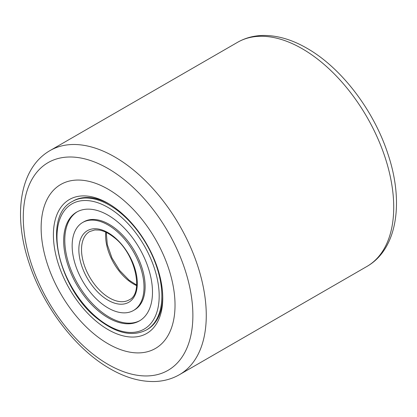 <?xml version="1.0" encoding="UTF-8"?>
<svg xmlns="http://www.w3.org/2000/svg" width="417" height="417" viewBox="0 0 417 417"><rect width="100%" height="100%" fill="white"/><g stroke="black" fill="none" stroke-linecap="round" stroke-linejoin="round"><path stroke-width="0.63" d="M108.081 343.78A94.68 54.663 60 0 1 46.23 260.349A94.68 54.663 60 0 1 60.741 184.486A94.68 54.663 60 0 1 108.081 189.172A94.68 54.663 60 0 1 169.933 272.603A94.68 54.663 60 0 1 155.416 348.471A94.68 54.663 60 0 1 108.081 343.78A94.68 54.663 60 0 1 46.23 260.349A94.68 54.663 60 0 1 60.741 184.486A94.68 54.663 60 0 1 108.081 189.172A94.68 54.663 60 0 1 169.933 272.603A94.68 54.663 60 0 1 155.416 348.471A94.68 54.663 60 0 1 108.081 343.78M108.081 329.607A77.322 44.64 60 0 1 53.407 234.912A77.322 44.64 60 0 1 108.081 203.345L108.081 203.345A77.322 44.64 60 0 1 162.755 298.04A77.322 44.64 60 0 1 108.081 329.607M109.207 204.012A74.163 42.821 -120 0 0 73.23 200.963L72.334 201.479A74.163 42.821 60 0 1 119.517 212.112A74.163 42.821 60 0 1 159.581 277.013A74.163 42.821 60 0 1 146.503 329.93L147.394 329.42A74.163 42.821 -120 0 0 162.739 296.732M99.527 311.859A62.805 36.258 60 0 1 65.599 256.903A62.805 36.258 60 0 1 76.676 212.086A62.805 36.258 60 0 1 116.63 221.093A62.805 36.258 60 0 1 150.558 276.054A62.805 36.258 60 0 1 139.481 320.866A62.805 36.258 60 0 1 99.527 311.859M114.998 229.762A50.811 29.336 60 0 1 142.447 274.224A50.811 29.336 60 0 1 133.482 310.483A50.811 29.336 60 0 1 101.164 303.195A50.811 29.336 60 0 1 73.71 258.728A50.811 29.336 60 0 1 82.675 222.475A50.811 29.336 60 0 1 114.998 229.762M133.482 310.483L134.602 309.836A50.811 29.336 -120 0 0 143.563 273.583A50.811 29.336 -120 0 0 116.114 229.115A50.811 29.336 -120 0 0 83.791 221.828L82.675 222.475M77.239 211.773A62.805 36.258 -120 0 0 66.835 256.757A62.805 36.258 -120 0 0 100.643 311.218A62.805 36.258 -120 0 0 140.034 320.537M366.924 266.447A129.395 74.706 -120 0 0 386.757 162.76A129.395 74.706 -120 0 0 302.226 48.737A129.395 74.706 -120 0 0 237.528 42.331L50.076 150.553A129.395 74.706 60 0 1 114.774 156.964A129.395 74.706 60 0 1 199.305 270.987A129.395 74.706 60 0 1 179.472 374.669L366.924 266.447C397.547 248.996 404.136 201.557 387.805 153.607C373.611 110.124 341.32 67.757 306.959 48.268C291.577 39.36 276.575 35.096 261.959 35.487C253.067 35.826 244.925 38.103 237.528 42.331M108.081 364.395A119.924 69.238 -120 0 0 192.878 315.434A119.924 69.238 -120 0 0 108.081 168.557A119.924 69.238 -120 0 0 23.279 217.518A119.924 69.238 -120 0 0 108.081 364.395M117.917 214.255A72.271 41.726 60 0 1 158.225 306.792A72.271 41.726 60 0 1 98.24 318.703A72.271 41.726 60 0 1 57.932 226.165A72.271 41.726 60 0 1 117.917 214.255M129.145 299.87A39.448 22.773 60 0 1 104.047 294.209A39.448 22.773 60 0 1 82.733 259.687A39.448 22.773 60 0 1 89.691 231.539L94.867 229.929L99.194 230.09C103.875 230.856 108.764 233.259 113.862 237.304C135.588 253.275 144.068 293.657 129.145 299.87M113.705 236.601A41.34 23.868 60 0 1 136.766 289.539A41.34 23.868 60 0 1 102.452 296.351A41.34 23.868 60 0 1 79.392 243.419A41.34 23.868 60 0 1 113.705 236.601M136.63 285.593A39.448 22.773 60 0 1 128.149 280.297A39.448 22.773 60 0 1 105.798 232.196M50.076 150.553C19.453 168.004 12.864 215.443 29.195 263.393C43.389 306.876 75.68 349.243 110.041 368.732C125.423 377.64 140.425 381.904 155.041 381.513C163.933 381.174 172.075 378.897 179.472 374.669M72.334 201.479C41.559 216.595 58.813 289.653 98.391 319.406C116.484 333.485 132.517 336.999 146.503 329.93M106.267 232.415L107.315 244.69L111.944 257.941L119.543 270.336L129.077 280.188L136.672 285.077"/></g></svg>
